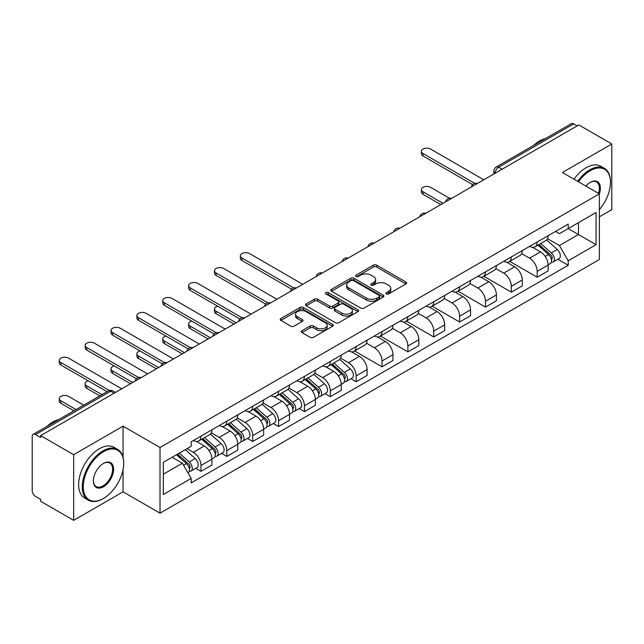 <?xml version="1.0" encoding="UTF-8"?>
<svg xmlns="http://www.w3.org/2000/svg" width="644" height="644" viewBox="0 0 644 644"><rect width="100%" height="100%" fill="white"/><g stroke="black" fill="none" stroke-linecap="round" stroke-linejoin="round"><path stroke-width="0.97" d="M386.376 293.906A1.61 0.934 0 0 0 388.654 293.906L405.945 283.923A2.302 1.328 0 0 0 406.614 282.982A2.302 1.328 0 0 0 405.945 282.048L376.651 265.135A2.302 1.328 0 0 0 373.391 265.135L356.108 275.117A1.61 0.934 0 0 0 355.633 275.777A1.61 0.934 0 0 0 356.108 276.429A1.61 0.934 0 0 0 358.386 276.429L360.624 275.141A7.366 4.25 0 0 1 371.033 275.141L373.48 276.55A7.366 4.25 0 0 1 375.637 279.552A7.366 4.25 0 0 1 373.48 282.563L371.242 283.851A1.61 0.934 0 0 0 370.767 284.511A1.61 0.934 0 0 0 371.242 285.171A1.61 0.934 0 0 0 373.52 285.171L375.758 283.875A7.366 4.25 0 0 1 386.167 283.875L388.614 285.284A7.366 4.25 0 0 1 390.771 288.295A7.366 4.25 0 0 1 388.614 291.297L386.376 292.593A1.61 0.934 0 0 0 385.901 293.245A1.61 0.934 0 0 0 386.376 293.906L386.376 292.593M301.956 330.71A2.302 1.328 0 0 0 301.279 331.652A2.302 1.328 0 0 0 301.956 332.594L310.175 337.335A2.302 1.328 0 0 0 313.427 337.335L332.634 326.25A2.302 1.328 0 0 0 333.302 325.309A2.302 1.328 0 0 0 332.634 324.375L303.34 307.462A2.302 1.328 0 0 0 300.08 307.462L280.881 318.547A2.302 1.328 0 0 0 280.204 319.488A2.302 1.328 0 0 0 280.881 320.422L290.806 326.154A2.302 1.328 0 0 0 294.058 326.154L302.278 321.412A2.302 1.328 0 0 0 302.954 320.471A2.302 1.328 0 0 0 302.278 319.529L297.359 316.687A6.158 3.558 0 0 1 295.556 314.175A6.158 3.558 0 0 1 299.355 310.891A6.158 3.558 0 0 1 306.061 311.664L325.349 322.797A6.158 3.558 0 0 1 327.152 325.309A6.158 3.558 0 0 1 323.352 328.593A6.158 3.558 0 0 1 316.639 327.82L313.427 325.969A2.302 1.328 0 0 0 310.175 325.969L301.956 330.71L301.956 332.594M160.026 447.508L123.052 426.159L73.649 454.688L40.653 435.634L578.811 124.936L611.8 143.982L562.397 172.512L599.363 193.852L160.026 447.508L160.026 513.171L599.363 259.516L599.363 193.852A14.305 8.259 -60 0 0 590.25 182.365L590.25 182.365A14.305 8.259 -60 0 0 585.863 186.06M360.785 308.114A2.302 1.328 0 0 0 364.037 308.114L383.236 297.029A2.302 1.328 0 0 0 383.913 296.095A2.302 1.328 0 0 0 383.236 295.153L353.95 278.24A2.302 1.328 0 0 0 350.69 278.24L331.491 289.325A2.302 1.328 0 0 0 330.815 290.267A2.302 1.328 0 0 0 331.491 291.209L360.785 308.114M326.524 294.252A1.61 0.934 0 0 1 328.158 294.485L328.158 292.569L357.935 309.764A2.302 1.328 0 0 1 358.611 310.698A2.302 1.328 0 0 1 357.935 311.64L338.736 322.724A2.302 1.328 0 0 1 335.476 322.724L306.19 305.811L306.19 303.936A2.302 1.328 0 0 0 305.514 304.878A2.302 1.328 0 0 0 306.19 305.811M306.19 303.936L314.401 299.194A2.302 1.328 0 0 1 317.661 299.194L329.535 306.053A2.302 1.328 0 0 0 332.795 306.053L338.245 302.905A2.302 1.328 0 0 0 338.921 301.964A2.302 1.328 0 0 0 338.245 301.022L325.88 293.881A1.61 0.934 0 0 1 325.405 293.229A1.61 0.934 0 0 1 326.403 292.368A1.61 0.934 0 0 1 328.158 292.569M73.649 454.688L73.649 520.344L40.653 501.298L40.653 499.382L35.517 496.419A4.693 2.705 -120 0 1 32.2 490.672L32.2 436.495A4.693 2.705 -120 0 1 33.174 434.354L108.273 390.988A4.693 2.705 60 0 1 110.615 391.222L35.517 434.587A4.693 2.705 -120 0 0 33.174 434.354M599.363 216.827L611.8 209.646L611.8 143.982M73.649 520.344L123.052 491.823L160.026 513.171M40.653 435.634L40.653 437.55L35.517 434.587M502.046 169.251L498.569 167.247A4.693 2.705 60 0 0 496.218 167.013L571.325 123.656A4.693 2.705 60 0 1 573.667 123.881L498.569 167.247A4.693 2.705 120 0 0 495.252 172.986L495.252 173.18M577.153 125.894L573.667 123.881M537.193 241.999A10.787 6.231 60 0 1 534.963 246.845L545.903 240.526A10.787 6.231 -120 0 0 548.133 235.68M521.664 253.615L529.569 258.18A10.787 6.231 60 0 1 537.193 271.39L548.141 265.07A10.787 6.231 -120 0 0 540.509 251.86L532.677 247.336M548.141 265.07L548.141 270.907L537.193 277.226L509.766 261.392M534.963 246.845A10.787 6.231 60 0 1 529.65 246.354M537.193 271.39L537.193 277.226M511.328 256.932A10.787 6.231 60 0 1 509.098 261.77L520.038 255.459A10.787 6.231 -120 0 0 522.276 250.613M483.902 276.324L511.328 292.159L522.276 285.839L522.276 280.003A10.787 6.231 -120 0 0 514.645 266.793L506.812 262.269M509.098 261.77A10.787 6.231 60 0 1 503.785 261.287M495.8 268.548L503.705 273.112A10.787 6.231 60 0 1 511.328 286.314L511.328 292.159M485.471 271.865A10.787 6.231 60 0 1 483.233 276.703L494.173 270.391A10.787 6.231 -120 0 0 496.411 265.545M458.037 291.249L485.471 307.091L496.411 300.772L496.411 294.936A10.787 6.231 -120 0 0 488.788 281.726L480.955 277.202M483.233 276.703A10.787 6.231 60 0 1 477.929 276.22M469.943 283.481L477.84 288.037A10.787 6.231 60 0 1 485.471 301.247L485.471 307.091M459.607 286.797A10.787 6.231 60 0 1 457.369 291.635L468.317 285.324A10.787 6.231 -120 0 0 470.547 280.478M432.172 306.182L459.607 322.024L470.547 315.705L470.547 309.861A10.787 6.231 -120 0 0 462.923 296.659L455.091 292.135M457.369 291.635A10.787 6.231 60 0 1 452.064 291.152M444.078 298.413L451.975 302.97A10.787 6.231 60 0 1 459.607 316.18L459.607 322.024M433.742 301.73A10.787 6.231 60 0 1 431.512 306.568L442.452 300.249A10.787 6.231 -120 0 0 444.682 295.411M406.316 321.115L433.742 336.949L444.682 330.638L444.682 324.793A10.787 6.231 -120 0 0 437.059 311.583L429.226 307.067M431.512 306.568A10.787 6.231 60 0 1 426.199 306.085M418.214 313.338L426.119 317.903A10.787 6.231 60 0 1 433.742 331.113L433.742 336.949M407.877 316.663A10.787 6.231 60 0 1 405.648 321.501L416.588 315.182A10.787 6.231 -120 0 0 418.817 310.344M380.451 336.047L407.877 351.882L418.817 345.57L418.817 339.726A10.787 6.231 -120 0 0 411.194 326.516L403.361 322M405.648 321.501A10.787 6.231 60 0 1 400.335 321.018M392.349 328.271L400.254 332.835A10.787 6.231 60 0 1 407.877 346.045L407.877 351.882M382.013 331.596A10.787 6.231 60 0 1 379.783 336.434L390.723 330.114A10.787 6.231 -120 0 0 392.961 325.276M354.586 350.98L382.013 366.814L392.961 360.503L392.961 354.659A10.787 6.231 -120 0 0 385.329 341.449L377.497 336.933M379.783 336.434A10.787 6.231 60 0 1 374.47 335.951M366.484 343.204L374.389 347.768A10.787 6.231 60 0 1 382.013 360.978L382.013 366.814M356.156 346.52A10.787 6.231 60 0 1 353.918 351.366L364.858 345.047A10.787 6.231 -120 0 0 367.096 340.209M350.908 378.72L356.156 381.747L367.096 375.428L367.096 369.592A10.787 6.231 -120 0 0 359.465 356.382L351.64 351.857M353.918 351.366A10.787 6.231 60 0 1 348.613 350.875M340.62 358.136L348.525 362.701A10.787 6.231 60 0 1 356.156 375.911L356.156 381.747M330.292 361.453A10.787 6.231 60 0 1 328.054 366.299L339.002 359.98A10.787 6.231 -120 0 0 341.231 355.142M325.043 393.653L330.292 396.68L341.231 390.361L341.231 384.524A10.787 6.231 -120 0 0 333.608 371.314L325.775 366.79M328.054 366.299A10.787 6.231 60 0 1 322.749 365.808M314.763 373.069L322.66 377.634A10.787 6.231 60 0 1 330.292 390.844L330.292 396.68M304.427 376.386A10.787 6.231 60 0 1 302.189 381.232L313.137 374.913A10.787 6.231 -120 0 0 315.367 370.075M299.178 408.586L304.427 411.613L315.367 405.293L315.367 399.457A10.787 6.231 -120 0 0 307.743 386.247L299.911 381.723M302.189 381.232A10.787 6.231 60 0 1 296.884 380.741M288.898 388.002L296.803 392.566A10.787 6.231 60 0 1 304.427 405.776L304.427 411.613M278.562 391.319A10.787 6.231 60 0 1 276.332 396.165L287.272 389.845A10.787 6.231 -120 0 0 289.502 384.999M273.314 423.519L278.562 426.545L289.502 420.226L289.502 414.39A10.787 6.231 -120 0 0 281.879 401.18L274.046 396.656M276.332 396.165A10.787 6.231 60 0 1 271.019 395.674M263.034 402.935L270.939 407.499A10.787 6.231 60 0 1 278.562 420.709L278.562 426.545M252.698 406.251A10.787 6.231 60 0 1 250.468 411.089L261.408 404.778A10.787 6.231 -120 0 0 263.646 399.932M247.457 438.451L252.698 441.478L263.646 435.159L263.646 429.323A10.787 6.231 -120 0 0 256.014 416.113L248.182 411.588M250.468 411.089A10.787 6.231 60 0 1 245.155 410.606M237.169 417.867L245.074 422.432A10.787 6.231 60 0 1 252.698 435.634L252.698 441.478M226.833 421.184A10.787 6.231 60 0 1 224.603 426.022L235.543 419.711A10.787 6.231 -120 0 0 237.781 414.865M221.592 453.376L226.833 456.411L237.781 450.092L237.781 444.255A10.787 6.231 -120 0 0 230.149 431.045L222.317 426.521M224.603 426.022A10.787 6.231 60 0 1 219.29 425.539M211.304 432.8L219.21 437.356A10.787 6.231 60 0 1 226.833 450.567L226.833 456.411M200.976 436.117A10.787 6.231 60 0 1 198.738 440.955L209.678 434.644A10.787 6.231 -120 0 0 211.916 429.798M195.728 468.309L200.976 471.344L211.916 465.024L211.916 459.18A10.787 6.231 -120 0 0 204.293 445.978L196.46 441.454M198.738 440.955A10.787 6.231 60 0 1 193.433 440.472M187.05 448.659L193.345 452.289A10.787 6.231 60 0 1 200.976 465.499L200.976 471.344M555.514 231.421L559.411 233.675L596.046 212.52L578.473 222.663L578.473 234.537L559.411 245.541L547.529 238.683M163.343 474.209L182.405 463.205L191.196 478.42L163.343 494.503L163.343 462.344L191.196 446.26L191.196 441.76L568.201 224.104L568.201 228.596L596.046 244.68L568.201 260.764L559.411 245.541M596.046 212.52L596.046 244.68M191.196 478.42L191.196 482.92L568.201 265.264L568.201 260.764M123.052 426.159L123.052 457.2M123.052 469.709L123.052 491.823M182.405 463.205L172.125 457.272M557.809 259.266L568.201 265.264M387.02 294.131L388.614 293.213A7.366 4.25 0 0 0 390.771 290.211L390.771 288.295M375.637 279.552L375.637 281.468A7.366 4.25 0 0 1 373.48 284.479L371.886 285.397M405.913 283.94L376.651 267.051A2.302 1.328 0 0 0 373.391 267.051L356.752 276.662M383.236 295.153L383.236 297.029L353.95 280.156A2.302 1.328 0 0 0 350.69 280.156L331.523 291.225M379.171 296.747A1.61 0.934 0 0 0 379.646 296.095A1.61 0.934 0 0 0 379.171 295.435L353.459 280.591A1.61 0.934 0 0 0 351.181 280.591L348.823 281.951A7.366 4.25 0 0 0 346.665 284.954A7.366 4.25 0 0 0 348.823 287.965L366.396 298.108A7.366 4.25 0 0 0 376.812 298.108L379.171 296.747L379.171 298.663A1.61 0.934 0 0 0 379.646 298.003L379.646 296.095M346.665 284.954L346.665 286.87A7.366 4.25 0 0 0 348.823 289.881L348.823 287.965M379.171 298.663L376.812 300.024A7.366 4.25 0 0 1 366.396 300.024L348.823 289.881M306.214 305.836L314.401 301.102L314.401 299.194M338.921 301.964L338.921 303.879A2.302 1.328 0 0 1 338.245 304.813L332.795 307.961A2.302 1.328 0 0 1 329.535 307.961L317.661 301.102A2.302 1.328 0 0 0 314.401 301.102M328.158 294.485L357.903 311.656M341.867 313.169A6.158 3.558 0 0 0 348.573 313.934A6.158 3.558 0 0 0 352.373 310.658A6.158 3.558 0 0 0 350.569 308.138L343.775 304.218A2.302 1.328 0 0 0 340.523 304.218L335.073 307.365A2.302 1.328 0 0 0 334.397 308.307A2.302 1.328 0 0 0 335.073 309.241L341.867 313.169L341.867 315.085A6.158 3.558 0 0 0 348.573 315.85A6.158 3.558 0 0 0 352.373 312.565L352.373 310.658M334.397 308.307L334.397 310.223A2.302 1.328 0 0 0 335.073 311.157L335.073 309.241M341.867 315.085L335.073 311.157M327.152 325.309L327.152 327.224A6.158 3.558 0 0 1 323.352 330.509A6.158 3.558 0 0 1 316.639 329.736L313.427 327.885A2.302 1.328 0 0 0 310.175 327.885L301.988 332.61M295.556 314.175L295.556 316.091A6.158 3.558 0 0 0 297.359 318.603L297.359 316.687M302.253 321.428L297.359 318.603M332.602 326.267L303.34 309.378A2.302 1.328 0 0 0 300.08 309.378L280.913 320.446M537.941 245.123L548.479 254.525A5.86 3.381 60 0 1 550.322 263.589L548.133 264.853M538.223 245.372L543.182 248.23M449.423 198.223L430.594 187.348A5.394 3.115 -0 0 0 424.718 186.671A5.394 3.115 -0 0 0 421.385 189.545A5.394 3.115 -0 0 0 422.963 191.751L443.024 203.327M539.004 244.503L550.733 254.968A2.818 1.626 60 0 1 551.618 259.323A2.818 1.626 60 0 1 551.361 259.419M540.759 243.496L551.296 252.899A5.86 3.381 60 0 1 553.14 261.963A5.86 3.381 60 0 1 551.369 262.148M546.635 239.962L557.269 249.453A5.86 3.381 60 0 1 559.105 258.518L553.14 261.963M440.874 204.575L422.963 194.238A5.394 3.115 180 0 1 421.385 192.033L421.385 189.545M472.664 184.643L422.963 155.953A5.394 3.115 180 0 1 421.385 153.747L421.385 151.26A5.394 3.115 -0 0 0 422.963 153.465L474.805 183.387M483.813 179.781L430.594 149.062A5.394 3.115 -0 0 0 424.718 148.386A5.394 3.115 -0 0 0 421.385 151.26M599.363 209.63A28.602 16.519 120 0 0 610.472 182.365A28.602 16.519 120 0 0 590.25 170.692A28.602 16.519 120 0 0 578.505 181.809M577.652 181.318A29.31 16.921 -60 0 1 589.751 169.831A29.31 16.921 -60 0 1 604.402 168.374A29.31 16.921 -60 0 1 610.472 181.793A29.31 16.921 -60 0 1 610.472 182.083M598.485 193.345A13.596 7.849 120 0 0 596.553 181.978A13.596 7.849 120 0 0 589.993 182.518M533.755 145.343A29.31 16.921 -60 0 1 539.68 140.923A29.31 16.921 -60 0 1 545.605 138.5M574.005 179.209A29.31 16.921 -60 0 1 586.104 167.722A29.31 16.921 -60 0 1 600.755 166.273L604.402 168.374M102.992 498.714L103.491 498.432A28.602 16.519 120 0 0 123.712 463.398A28.602 16.519 120 0 0 103.491 451.718A28.602 16.519 120 0 0 83.261 486.751A28.602 16.519 120 0 0 103.491 498.432L102.992 498.714A29.31 16.921 -60 0 1 88.341 500.171A29.31 16.921 -60 0 1 83.849 476.681A29.31 16.921 -60 0 1 102.992 450.856A29.31 16.921 -60 0 1 117.643 449.407A29.31 16.921 -60 0 1 123.712 462.819A29.31 16.921 -60 0 1 123.712 463.108M103.491 463.398L103.491 463.398A14.305 8.259 -60 0 1 113.602 469.235A14.305 8.259 -60 0 1 103.491 486.751A14.305 8.259 -60 0 1 93.38 480.915A14.305 8.259 -60 0 1 103.491 463.398L103.491 463.398M93.38 480.617A13.596 7.849 120 0 0 96.189 486.566A13.596 7.849 120 0 0 102.992 485.89A13.596 7.849 120 0 0 111.879 473.904A13.596 7.849 120 0 0 109.794 463.012A13.596 7.849 120 0 0 103.241 463.543M47.004 426.368A29.31 16.921 -60 0 1 52.921 421.949A29.31 16.921 -60 0 1 58.846 419.526M88.341 500.171L84.694 498.062A29.31 16.921 -60 0 1 80.202 474.58A29.31 16.921 -60 0 1 99.345 448.747A29.31 16.921 -60 0 1 113.996 447.298L117.643 449.407M331.04 364.576L341.578 373.979A5.86 3.381 60 0 1 343.413 383.043L341.231 384.307M331.314 364.826L336.281 367.692M217.624 306.174A5.394 3.115 -0 0 0 214.484 308.999A5.394 3.115 -0 0 0 216.062 311.205L236.123 322.789M332.103 363.965L343.824 374.43A2.818 1.626 60 0 1 344.709 378.777A2.818 1.626 60 0 1 344.451 378.881M333.858 362.95L344.395 372.353A5.86 3.381 60 0 1 346.239 381.417A5.86 3.381 60 0 1 344.468 381.602M339.734 359.424L350.36 368.907A5.86 3.381 60 0 1 352.204 377.972L346.239 381.417M233.965 324.029L216.062 313.692A5.394 3.115 180 0 1 214.484 311.495L214.484 308.999M305.176 379.509L315.713 388.912A5.86 3.381 60 0 1 317.556 397.976L315.367 399.24M305.457 379.759L310.416 382.625M191.759 321.106A5.394 3.115 -0 0 0 188.62 323.932A5.394 3.115 -0 0 0 190.197 326.138L210.258 337.722M306.238 378.897L317.967 389.354A2.818 1.626 60 0 1 318.844 393.709A2.818 1.626 60 0 1 318.595 393.814M307.993 377.883L318.53 387.286A5.86 3.381 60 0 1 320.374 396.35A5.86 3.381 60 0 1 318.603 396.535M313.87 374.349L324.504 383.84A5.86 3.381 60 0 1 326.339 392.904L320.374 396.35M208.101 338.961L190.197 328.625A5.394 3.115 180 0 1 188.62 326.428L188.62 323.932M279.311 394.442L289.848 403.844A5.86 3.381 60 0 1 291.692 412.909L289.502 414.173M279.593 394.692L284.551 397.549M165.902 336.039A5.394 3.115 -0 0 0 162.755 338.865A5.394 3.115 -0 0 0 164.333 341.07L184.393 352.646M280.373 393.822L292.102 404.287A2.818 1.626 60 0 1 292.988 408.642A2.818 1.626 60 0 1 292.73 408.739M282.128 392.816L292.666 402.218A5.86 3.381 60 0 1 294.509 411.283A5.86 3.381 60 0 1 292.738 411.468M288.005 389.282L298.639 398.773A5.86 3.381 60 0 1 300.474 407.837L294.509 411.283M182.236 353.894L164.333 343.558A5.394 3.115 180 0 1 162.755 341.352L162.755 338.865M291.619 289.164L241.927 260.474A5.394 3.115 180 0 1 240.341 258.268L240.341 255.781A5.394 3.115 -0 0 0 241.927 257.986L293.761 287.916M302.769 284.31L249.55 253.583A5.394 3.115 -0 0 0 243.674 252.907A5.394 3.115 -0 0 0 240.341 255.781M265.755 304.097L216.062 275.407A5.394 3.115 180 0 1 214.484 273.201L214.484 270.713A5.394 3.115 -0 0 0 216.062 272.919L267.896 302.849M276.904 299.243L223.685 268.516A5.394 3.115 -0 0 0 217.809 267.84A5.394 3.115 -0 0 0 214.484 270.713M239.898 319.03L190.197 290.339A5.394 3.115 180 0 1 188.62 288.134L188.62 285.646A5.394 3.115 -0 0 0 190.197 287.852L242.039 317.774M251.039 314.167L197.821 283.449A5.394 3.115 -0 0 0 191.944 282.772A5.394 3.115 -0 0 0 188.62 285.646M214.033 333.962L164.333 305.272A5.394 3.115 180 0 1 162.755 303.066L162.755 300.579A5.394 3.115 -0 0 0 164.333 302.785L216.175 332.707M225.183 329.1L171.964 298.381A5.394 3.115 -0 0 0 166.088 297.705A5.394 3.115 -0 0 0 162.755 300.579M253.446 409.375L263.984 418.777A5.86 3.381 60 0 1 265.827 427.841L263.637 429.105M253.728 409.624L258.687 412.482M140.038 350.972A5.394 3.115 -0 0 0 136.89 353.798A5.394 3.115 -0 0 0 138.468 356.003L158.529 367.579M254.509 408.755L266.238 419.22A2.818 1.626 60 0 1 267.123 423.575A2.818 1.626 60 0 1 266.866 423.671M256.264 407.749L266.809 417.151A5.86 3.381 60 0 1 268.645 426.215A5.86 3.381 60 0 1 266.874 426.4M262.14 404.215L272.774 413.706A5.86 3.381 60 0 1 274.61 422.77L268.645 426.215M156.379 368.827L138.468 358.491A5.394 3.115 180 0 1 136.89 356.285L136.89 353.798M188.169 348.895L138.468 320.205A5.394 3.115 180 0 1 136.89 317.999L136.89 315.512A5.394 3.115 -0 0 0 138.468 317.709L190.31 347.639M199.318 344.033L146.099 313.306A5.394 3.115 -0 0 0 140.223 312.638A5.394 3.115 -0 0 0 136.89 315.512M227.582 424.307L238.127 433.71A5.86 3.381 60 0 1 239.962 442.774L237.773 444.038M227.863 424.549L232.822 427.415M114.173 365.905A5.394 3.115 -0 0 0 111.026 368.73A5.394 3.115 -0 0 0 112.611 370.936L132.664 382.512M228.644 423.688L240.373 434.153A2.818 1.626 60 0 1 241.258 438.508A2.818 1.626 60 0 1 241.001 438.604M230.407 422.673L240.945 432.084A5.86 3.381 60 0 1 242.78 441.148A5.86 3.381 60 0 1 241.009 441.333M236.276 419.147L246.91 428.638A5.86 3.381 60 0 1 248.753 437.703L242.78 441.148M130.515 383.76L112.611 373.423A5.394 3.115 180 0 1 111.026 371.218L111.026 368.73M162.304 363.828L112.611 335.13A5.394 3.115 180 0 1 111.026 332.932L111.026 330.444A5.394 3.115 -0 0 0 112.611 332.642L164.445 362.572M173.453 358.966L120.235 328.239A5.394 3.115 -0 0 0 114.358 327.571A5.394 3.115 -0 0 0 111.026 330.444M201.725 439.232L212.262 448.643A5.86 3.381 60 0 1 214.098 457.707L211.916 458.963M201.999 439.482L206.957 442.348M88.309 380.829A5.394 3.115 -0 0 0 85.169 383.663A5.394 3.115 -0 0 0 86.747 385.861L101.953 394.643M202.788 438.62L214.508 449.085A2.818 1.626 60 0 1 215.394 453.44A2.818 1.626 60 0 1 215.136 453.537M204.542 437.606L215.08 447.017A5.86 3.381 60 0 1 216.915 456.073A5.86 3.381 60 0 1 215.152 456.266M210.419 434.08L221.045 443.563A5.86 3.381 60 0 1 222.888 452.627L216.915 456.073M99.796 395.891L86.747 388.356A5.394 3.115 180 0 1 85.169 386.15L85.169 383.663M136.439 378.761L86.747 350.062A5.394 3.115 180 0 1 85.169 347.865L85.169 345.377A5.394 3.115 -0 0 0 86.747 347.575L138.581 377.505M147.589 373.898L94.37 343.172A5.394 3.115 -0 0 0 88.494 342.495A5.394 3.115 -0 0 0 85.169 345.377M176.504 454.745L186.398 463.575A5.86 3.381 60 0 1 188.241 472.632L187.943 472.801M176.601 454.688L181.101 457.28M83.712 405.173L68.505 396.39A5.394 3.115 -0 0 0 62.629 395.722A5.394 3.115 -0 0 0 59.304 398.596A5.394 3.115 -0 0 0 60.882 400.793L76.089 409.576M177.567 454.133L188.652 464.018A2.818 1.626 60 0 1 189.529 468.365A2.818 1.626 60 0 1 189.272 468.47M179.322 453.118L189.215 461.941A5.86 3.381 60 0 1 191.059 471.006A5.86 3.381 60 0 1 189.288 471.199M185.287 449.673L195.18 458.496A5.86 3.381 60 0 1 197.024 467.56L191.059 471.006M73.931 410.816L60.882 403.289A5.394 3.115 180 0 1 59.304 401.083L59.304 398.596M107.089 391.673L60.882 364.995A5.394 3.115 180 0 1 59.304 362.797L59.304 360.31A5.394 3.115 -0 0 0 60.882 362.508L109.408 390.522M121.724 388.831L68.505 358.104A5.394 3.115 -0 0 0 62.629 357.428A5.394 3.115 -0 0 0 59.304 360.31M495.413 173.083L495.252 172.986A4.693 2.705 0 0 1 493.876 171.071L493.876 173.969M226.833 450.567L237.781 444.255M252.698 435.634L263.646 429.323M278.562 420.709L289.502 414.39M304.427 405.776L315.367 399.457M330.292 390.844L341.231 384.524M356.156 375.911L367.096 369.592M382.013 360.978L392.961 354.659M407.877 346.045L418.817 339.726M433.742 331.113L444.682 324.793M459.607 316.18L470.547 309.861M485.471 301.247L496.411 294.936M511.328 286.314L522.276 280.003M200.976 465.499L211.916 459.18M193.345 452.289L204.293 445.978M219.21 437.356L230.149 431.045M245.074 422.432L256.014 416.113M270.939 407.499L281.879 401.18M296.803 392.566L307.743 386.247M322.66 377.634L333.608 371.314M348.525 362.701L359.465 356.382M374.389 347.768L385.329 341.449M400.254 332.835L411.194 326.516M426.119 317.903L437.059 311.583M451.975 302.97L462.923 296.659M477.84 288.037L488.788 281.726M503.705 273.112L514.645 266.793M529.569 258.18L540.509 251.86M477.051 183.685A4.693 2.705 120 0 0 474.982 184.876M451.194 198.618A4.693 2.705 120 0 0 449.118 199.809M425.33 213.55A4.693 2.705 120 0 0 423.253 214.742M399.465 228.483A4.693 2.705 120 0 0 397.396 229.675M373.601 243.416A4.693 2.705 120 0 0 371.532 244.607M347.736 258.341A4.693 2.705 120 0 0 345.667 259.54M321.871 273.273A4.693 2.705 120 0 0 319.802 274.473M296.015 288.206A4.693 2.705 120 0 0 293.938 289.406M270.15 303.139A4.693 2.705 120 0 0 268.081 304.338M244.285 318.072A4.693 2.705 120 0 0 242.216 319.271M218.421 333.004A4.693 2.705 120 0 0 216.352 334.196M192.556 347.937A4.693 2.705 120 0 0 190.487 349.129M166.699 362.87A4.693 2.705 120 0 0 164.623 364.061M140.835 377.803A4.693 2.705 120 0 0 138.766 378.994M114.101 393.234L110.615 391.222A4.693 2.705 120 0 1 112.966 390.988A4.693 4.693 0 0 0 108.273 390.988M388.614 293.213L388.614 291.297M371.242 285.171L371.242 283.851M373.48 284.479L373.48 282.563M356.108 276.429L356.108 275.117M373.391 267.051L373.391 265.135M376.651 267.051L376.651 265.135M405.945 283.923L405.945 282.048M331.491 291.209L331.491 289.325M350.69 280.156L350.69 278.24M353.95 280.156L353.95 278.24M366.396 300.024L366.396 298.108M376.812 300.024L376.812 298.108M317.661 301.102L317.661 299.194M329.535 307.961L329.535 306.053M332.795 307.961L332.795 306.053M338.245 304.813L338.245 302.905M357.935 311.64L357.935 309.764M310.175 327.885L310.175 325.969M313.427 327.885L313.427 325.969M316.639 329.736L316.639 327.82M302.278 321.412L302.278 319.529M280.881 320.422L280.881 318.547M300.08 309.378L300.08 307.462M303.34 309.378L303.34 307.462M332.634 326.25L332.634 324.375M548.479 254.525L545.194 256.425M552.198 258.035L551.143 258.647M557.269 249.453L551.296 252.899M422.963 194.238L422.963 191.751M422.963 153.465L422.963 155.953M341.578 373.979L338.293 375.879M345.297 377.489L344.234 378.1M350.36 368.907L344.395 372.353M216.062 313.692L216.062 311.205M315.713 388.912L312.429 390.811M319.432 392.421L318.377 393.033M324.504 383.84L318.53 387.286M190.197 328.625L190.197 326.138M289.848 403.844L286.564 405.744M293.567 407.354L292.513 407.966M298.639 398.773L292.666 402.218M164.333 343.558L164.333 341.07M241.927 257.986L241.927 260.474M216.062 272.919L216.062 275.407M190.197 287.852L190.197 290.339M164.333 302.785L164.333 305.272M263.984 418.777L260.699 420.677M267.703 422.287L266.648 422.899M272.774 413.706L266.809 417.151M138.468 358.491L138.468 356.003M138.468 317.709L138.468 320.205M238.127 433.71L234.835 435.602M241.838 437.22L240.784 437.823M246.91 428.638L240.945 432.084M112.611 373.423L112.611 370.936M112.611 332.642L112.611 335.13M212.262 448.643L208.978 450.534M215.982 452.152L214.919 452.756M221.045 443.563L215.08 447.017M86.747 388.356L86.747 385.861M86.747 347.575L86.747 350.062M186.398 463.575L183.564 465.209M190.117 467.077L189.054 467.689M195.18 458.496L189.215 461.941M60.882 403.289L60.882 400.793M60.882 362.508L60.882 364.995M477.454 183.451A4.693 4.693 0 0 0 471.432 186.929M451.589 198.384A4.693 4.693 0 0 0 445.576 201.862M425.724 213.317A4.693 4.693 0 0 0 419.711 216.795M399.86 228.25A4.693 4.693 0 0 0 393.846 231.727M374.003 243.182A4.693 4.693 0 0 0 367.982 246.66M348.138 258.115A4.693 4.693 0 0 0 342.117 261.585M322.274 273.048A4.693 4.693 0 0 0 316.252 276.518M296.409 287.981A4.693 4.693 0 0 0 290.396 291.45M270.544 302.913A4.693 4.693 0 0 0 264.531 306.383M244.68 317.846A4.693 4.693 0 0 0 238.666 321.316M218.823 332.771A4.693 4.693 0 0 0 212.802 336.249M192.959 347.704A4.693 4.693 0 0 0 186.937 351.181M167.094 362.636A4.693 4.693 0 0 0 161.081 366.114M141.229 377.569A4.693 4.693 0 0 0 135.216 381.047M115.477 392.438L112.966 390.988M496.218 167.013A4.693 4.693 0 0 0 493.876 171.071M610.472 182.365L610.472 181.793M123.712 463.398L123.712 462.819"/></g></svg>
